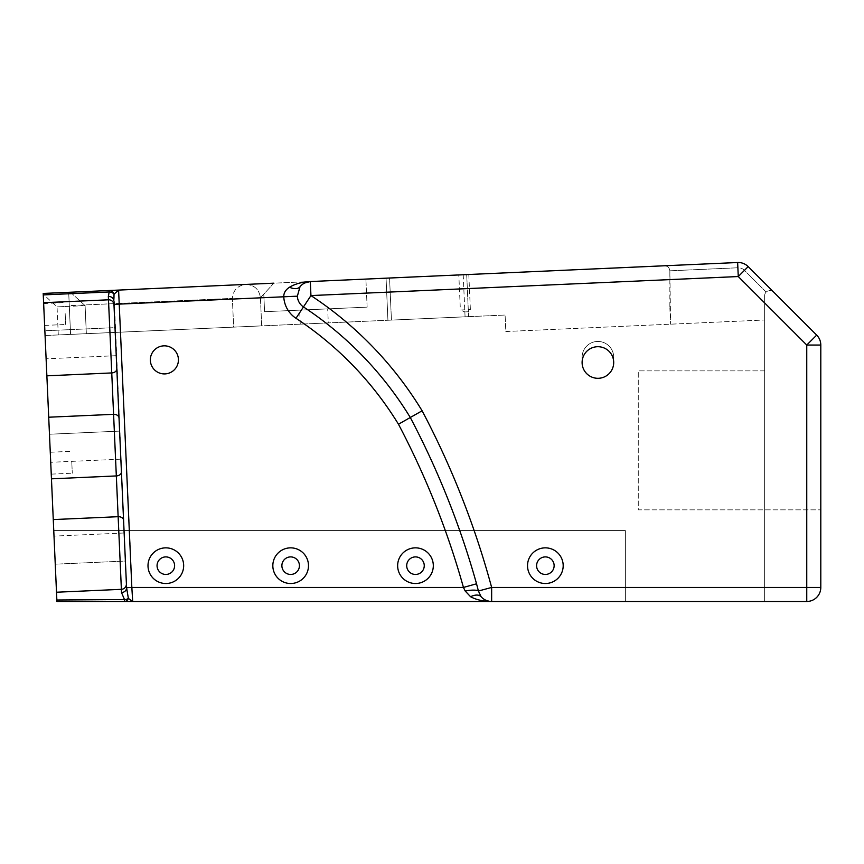 <?xml version="1.0" encoding="UTF-8"?>
<svg xmlns="http://www.w3.org/2000/svg" width="864" height="864" viewBox="0 0 864 864"><rect width="100%" height="100%" fill="white"/><g stroke="black" fill="none" stroke-linecap="round" stroke-linejoin="round"><path stroke-width="0.65" stroke-dasharray="4.32 3.24" d="M505.829 331.517L764.64 319.993L764.64 295.769A5.27 5.27 0 0 1 766.174 292.043A5.27 5.27 0 0 0 764.64 295.769L764.64 601.484L764.64 319.993L505.829 331.517L505.094 315.036L505.829 331.517M669.859 307.703L670.594 324.184L669.859 271.037A5.27 5.27 0 0 0 669.859 270.81C669.395 267.635 667.559 265.961 664.362 265.777L737.64 262.516L664.362 265.777C667.559 265.961 669.395 267.635 669.859 270.81A5.27 5.27 0 0 1 669.859 271.037L669.859 307.703M45.079 335.524L505.094 315.036L45.079 335.524L53.762 530.572L625.374 530.572L625.374 601.484L764.64 601.484L625.374 601.484L625.374 530.572L53.762 530.572L45.079 335.524M613.472 359.878A15.8 15.8 0 0 1 597.899 378.302A15.8 15.8 0 0 1 582.325 359.878A15.8 15.8 0 0 1 597.899 341.442A15.8 15.8 0 0 1 613.472 359.878A15.8 15.8 0 0 0 597.899 341.442A15.8 15.8 0 0 0 582.325 359.878A15.8 15.8 0 0 1 599.216 346.766A15.8 15.8 0 0 1 613.699 362.502A15.8 15.8 0 0 1 596.581 378.248A15.8 15.8 0 0 1 582.325 359.878A15.8 15.8 0 0 0 597.899 378.302A15.8 15.8 0 0 0 613.472 359.878M178.427 359.878A14.04 14.04 0 0 0 157.367 347.717A14.04 14.04 0 0 0 157.367 372.038A14.04 14.04 0 0 0 178.427 359.878A14.04 14.04 0 0 0 164.387 345.838A14.04 14.04 0 0 0 150.347 359.878A14.04 14.04 0 0 1 171.407 347.717A14.04 14.04 0 0 1 171.407 372.038A14.04 14.04 0 0 1 150.347 359.878A14.04 14.04 0 0 0 164.387 373.918A14.04 14.04 0 0 0 178.427 359.878M764.64 370.872L638.269 370.872L638.269 509.857L820.8 509.857L638.269 509.857L638.269 370.872L764.64 370.872M109.123 290.509L118.595 290.088L114.037 294.192A5.27 4.903 87.4 0 0 109.123 290.509L109.188 291.967L43.265 294.905L43.2 293.447L109.123 290.509L68.688 292.313L69.314 306.331L57.046 306.882L69.314 306.331L70.567 334.39L69.282 305.64L232.362 298.372L233.647 327.132L58.288 334.94L233.647 327.132L232.362 298.372L85.061 304.927L85.093 305.629L70.448 292.226L245.786 284.418C254.318 284.893 259.211 289.364 260.431 297.821L261.684 325.879L233.647 327.132L261.684 325.879L260.431 297.821C259.211 289.364 254.318 284.893 245.786 284.418C237.632 285.541 233.161 290.185 232.362 298.372C233.161 290.185 237.632 285.541 245.786 284.418L118.595 290.088L365.893 279.072L245.786 284.418L273.834 283.176L260.431 297.821L273.834 283.176M85.093 305.629L69.314 306.331L68.688 292.313L70.448 292.226L85.093 305.629L86.346 333.688L85.061 304.927M328.309 322.909L300.262 324.162L328.309 322.909L327.683 308.88L299.635 310.133L327.683 308.88M468.266 309.647L466.711 274.579L468.58 316.667L387.925 320.252L391.435 320.101L389.556 278.024L466.711 274.579L386.057 278.176L389.556 278.024L391.435 320.101L468.58 316.667L468.266 309.647L470.372 309.56L460.382 310.003L458.816 274.936M289.483 287.237A14.04 7.744 -141.1 0 0 300.002 286.762A14.04 14.04 0 0 1 310.316 281.545C306.137 281.815 302.702 283.554 300.002 286.762C302.702 283.554 306.137 281.815 310.316 281.545L737.64 262.516A14.04 14.04 0 0 1 748.192 266.62A14.04 14.04 0 0 0 737.64 262.516L737.878 267.775A8.78 8.78 0 0 1 744.466 270.335L766.174 292.043C768.658 290.012 771.142 290.012 773.626 292.043L748.192 266.62L773.626 292.043C771.142 290.012 768.658 290.012 766.174 292.043L744.466 270.335L748.192 266.62L816.685 335.113L806.76 345.038L738.266 276.545L748.192 266.62A14.04 14.04 0 0 0 737.64 262.516L737.878 267.775L669.859 270.81L737.878 267.775A8.78 8.78 0 0 1 744.466 270.335L748.192 266.62A14.04 14.04 0 0 0 737.64 262.516L738.266 276.545L310.943 295.574L295.985 318.287A27.194 27.194 0 0 1 283.781 296.784C283.662 292.993 285.574 289.807 289.483 287.237C295.002 283.9 301.946 282.01 310.316 281.545L310.943 295.574A365.062 365.062 0 0 1 422.118 410.789A856.494 856.494 0 0 1 491.648 587.444L820.8 587.444M118.595 290.088L132.7 601.484L124.308 601.484A5.27 4.46 90 0 0 128.369 598.406L132.7 601.484L56.916 601.484L56.851 600.016L124.459 599.54L124.308 601.484M820.8 370.872L820.8 509.857L820.8 370.872M820.8 345.038L806.76 345.038L806.76 601.484L491.648 601.484C487.458 601.398 483.948 599.81 481.118 596.732C483.948 599.81 487.458 601.398 491.648 601.484C483.278 601.398 476.258 599.81 470.588 596.732A14.04 7.744 -41.4 0 1 481.118 596.732L478.418 591.019L491.648 587.444L491.648 601.484L132.678 601.484L625.374 601.484L625.374 530.572L53.762 530.572L56.916 601.484L625.374 601.484L625.374 530.572L53.762 530.572L56.916 601.484L85.45 601.484M563.188 565.682A17.831 17.831 0 0 1 545.357 583.513A17.831 17.831 0 0 1 527.526 565.682A17.831 17.831 0 0 1 545.357 547.852A17.831 17.831 0 0 1 563.188 565.682A17.831 17.831 0 0 0 545.357 547.852A17.831 17.831 0 0 0 527.526 565.682A17.831 17.831 0 0 0 545.357 583.513A17.831 17.831 0 0 0 563.188 565.682A17.831 17.831 0 0 0 545.357 547.852A17.831 17.831 0 0 0 527.526 565.682A17.831 17.831 0 0 0 545.357 583.513A17.831 17.831 0 0 0 563.188 565.682M43.265 294.905L43.61 302.702L108.486 299.808L108.335 296.417A5.27 4.622 177.5 0 1 113.8 300.802L126.576 587.704A5.27 4.655 -2.5 0 1 121.522 592.585L124.459 599.54A5.27 3.326 -178.4 0 0 128.369 598.406L126.576 587.671L131.836 587.444L463.45 587.444L476.539 583.783L478.418 591.019A14.04 3.499 -11.8 0 0 465.188 591.019L463.45 587.444A829.3 829.3 0 0 0 398.466 424.224A337.878 337.878 0 0 0 295.985 318.287M43.61 302.702L108.486 299.808A5.27 5.27 0 0 1 113.983 304.841A5.27 5.27 0 0 0 108.486 299.808L43.61 302.702L56.851 600.016M126.403 583.837A5.27 5.27 0 0 1 121.381 589.334A5.27 5.27 0 0 0 126.403 583.837L114.037 294.192A5.27 3.791 4.1 0 0 109.188 291.967L108.335 296.417M120.226 445.144L119.61 431.114L120.852 459.173L119.61 431.114L49.475 434.236L50.717 462.294L49.475 434.236L50.717 462.294L49.475 434.236L119.61 431.114M115.625 341.658L114.998 327.629L115.625 341.658M124.146 532.991L54.011 536.112L124.146 532.991L124.772 547.02L124.146 532.991L125.388 561.049L124.146 532.991L125.388 561.049L55.253 564.17L54.011 536.112L55.253 564.17L54.011 536.112L55.253 564.17L125.388 561.049M121.522 592.585L121.381 589.334L56.506 592.229L121.381 589.334L56.506 592.229L121.381 589.334L108.486 299.808A5.27 5.27 0 0 1 113.983 304.841M114.998 327.629L116.251 355.687L114.998 327.629L44.863 330.761L46.116 358.808L44.863 330.761L46.116 358.808L44.863 330.761L114.998 327.629M300.002 286.762L297.356 296.179A13.597 13.597 0 0 0 303.469 306.936A351.464 351.464 0 0 1 410.292 417.506L398.466 424.224M470.588 596.732L465.188 591.019M183.665 565.682A17.831 17.831 0 0 0 165.834 547.852A17.831 17.831 0 0 0 148.003 565.682A17.831 17.831 0 0 0 165.834 583.513A17.831 17.831 0 0 0 183.665 565.682A17.831 17.831 0 0 0 165.834 547.852A17.831 17.831 0 0 0 148.003 565.682A17.831 17.831 0 0 0 165.834 583.513A17.831 17.831 0 0 0 183.665 565.682A17.831 17.831 0 0 0 165.834 547.852A17.831 17.831 0 0 0 148.003 565.682A17.831 17.831 0 0 0 165.834 583.513A17.831 17.831 0 0 0 183.665 565.682M308.491 565.682A17.831 17.831 0 0 0 290.66 547.852A17.831 17.831 0 0 0 272.83 565.682A17.831 17.831 0 0 0 290.66 583.513A17.831 17.831 0 0 0 308.491 565.682A17.831 17.831 0 0 0 290.66 547.852A17.831 17.831 0 0 0 272.83 565.682A17.831 17.831 0 0 0 290.66 583.513A17.831 17.831 0 0 0 308.491 565.682A17.831 17.831 0 0 0 290.66 547.852A17.831 17.831 0 0 0 272.83 565.682A17.831 17.831 0 0 0 290.66 583.513A17.831 17.831 0 0 0 308.491 565.682M433.318 565.682A17.831 17.831 0 0 0 415.476 547.852A17.831 17.831 0 0 0 397.645 565.682A17.831 17.831 0 0 0 415.476 583.513A17.831 17.831 0 0 0 433.318 565.682A17.831 17.831 0 0 0 415.476 547.852A17.831 17.831 0 0 0 397.645 565.682A17.831 17.831 0 0 0 415.476 583.513A17.831 17.831 0 0 0 433.318 565.682A17.831 17.831 0 0 0 415.476 547.852A17.831 17.831 0 0 0 397.645 565.682A17.831 17.831 0 0 0 415.476 583.513A17.831 17.831 0 0 0 433.318 565.682M488.732 601.171L491.648 601.484A14.04 14.04 0 0 1 481.118 596.732M476.539 583.783A842.897 842.897 0 0 0 410.292 417.506L422.118 410.789M424.256 565.682A8.78 8.78 0 0 1 411.091 573.275A8.78 8.78 0 0 1 411.091 558.079A8.78 8.78 0 0 1 424.256 565.682A8.78 8.78 0 0 1 415.476 574.452A8.78 8.78 0 0 1 406.706 565.682A8.78 8.78 0 0 1 415.476 556.902A8.78 8.78 0 0 1 424.256 565.682A8.78 8.78 0 0 0 415.476 556.902A8.78 8.78 0 0 0 406.706 565.682A8.78 8.78 0 0 0 415.476 574.452A8.78 8.78 0 0 0 424.256 565.682M299.43 565.682A8.78 8.78 0 0 1 286.265 573.275A8.78 8.78 0 0 1 286.265 558.079A8.78 8.78 0 0 1 299.43 565.682A8.78 8.78 0 0 1 290.66 574.452A8.78 8.78 0 0 1 281.88 565.682A8.78 8.78 0 0 1 290.66 556.902A8.78 8.78 0 0 1 299.43 565.682A8.78 8.78 0 0 0 290.66 556.902A8.78 8.78 0 0 0 281.88 565.682A8.78 8.78 0 0 0 290.66 574.452A8.78 8.78 0 0 0 299.43 565.682M554.137 565.682A8.78 8.78 0 0 1 540.972 573.275A8.78 8.78 0 0 1 540.972 558.079A8.78 8.78 0 0 1 554.137 565.682A8.78 8.78 0 0 1 540.972 573.275A8.78 8.78 0 0 1 540.972 558.079A8.78 8.78 0 0 1 554.137 565.682A8.78 8.78 0 0 0 540.972 558.079A8.78 8.78 0 0 0 540.972 573.275A8.78 8.78 0 0 0 554.137 565.682M174.604 565.682A8.78 8.78 0 0 1 161.449 573.275A8.78 8.78 0 0 1 161.449 558.079A8.78 8.78 0 0 1 174.604 565.682A8.78 8.78 0 0 1 165.834 574.452A8.78 8.78 0 0 1 157.054 565.682A8.78 8.78 0 0 1 165.834 556.902A8.78 8.78 0 0 1 174.604 565.682A8.78 8.78 0 0 0 165.834 556.902A8.78 8.78 0 0 0 157.054 565.682A8.78 8.78 0 0 0 165.834 574.452A8.78 8.78 0 0 0 174.604 565.682M44.14 314.485L44.626 325.426L44.14 314.485M50.76 463.19L51.246 474.131L50.76 463.19M387.925 320.252L386.057 278.176L387.925 320.252M463.201 274.741L465.07 316.818L464.854 311.915L460.382 310.003M71.798 462.251L72.284 473.191L71.798 462.251M65.178 313.546L65.664 324.486L65.178 313.546M264.568 311.699L367.135 307.13L264.568 311.699L263.779 294.16L264.568 311.699M367.135 307.13L365.893 279.072L367.135 307.13M113.962 304.344L297.356 296.179M116.834 368.82A5.27 3.888 -2.5 0 1 111.748 372.935L46.872 375.829M119.016 417.982A5.27 3.888 -2.5 0 0 113.584 414.331L48.708 417.215M121.424 471.884A5.27 3.823 -2.5 0 1 116.327 475.934L51.451 478.829M123.574 520.279A5.27 3.823 -2.5 0 0 118.141 516.694L53.276 519.577M56.506 592.229L121.381 589.334M468.806 274.493L470.372 309.56L468.364 311.753L464.854 311.915M70.567 334.39L69.314 306.331M307.411 281.988L310.316 281.545M491.648 601.484L486.054 600.318M116.251 355.687L46.116 358.808L116.251 355.687M120.852 459.173L50.717 462.294L120.852 459.173M300.262 324.162L299.635 310.133M51.246 474.131L72.284 473.191L51.246 474.131M50.274 452.25L71.312 451.31L50.274 452.25M44.626 325.426L65.664 324.486L44.626 325.426M43.654 303.545L64.692 302.605L43.654 303.545M58.288 334.94L57.046 306.882L43.232 294.257"/><path stroke-width="1.3" d="M613.699 362.502A15.8 15.8 0 0 1 596.581 378.248A15.8 15.8 0 0 1 582.325 359.878A15.8 15.8 0 0 1 599.216 346.766A15.8 15.8 0 0 1 613.699 362.502M563.188 565.682A17.831 17.831 0 0 1 545.357 583.513A17.831 17.831 0 0 1 527.526 565.682A17.831 17.831 0 0 1 545.357 547.852A17.831 17.831 0 0 1 563.188 565.682M273.834 283.176L43.2 293.447L43.61 302.702L108.486 299.808A5.27 5.27 0 0 1 113.983 304.841L119.61 431.114M118.595 290.088L109.123 290.509A5.27 4.903 87.5 0 1 114.037 294.192L118.595 290.088L119.221 304.117L113.962 304.344M295.985 318.287L310.943 295.574L738.266 276.545L737.64 262.516A14.04 14.04 0 0 1 748.192 266.62L738.266 276.545L806.76 345.038L816.685 335.113A14.04 14.04 0 0 1 820.8 345.038L820.8 587.444L820.8 345.038A14.04 14.04 0 0 0 816.685 335.113L748.192 266.62A14.04 14.04 0 0 0 737.64 262.516L310.316 281.545C301.946 282.01 295.002 283.9 289.483 287.237C285.574 289.807 283.662 292.993 283.781 296.784A27.194 27.194 0 0 0 295.985 318.287A337.878 337.878 0 0 1 398.466 424.224L410.292 417.506A351.464 351.464 0 0 0 303.469 306.936A13.597 13.597 0 0 1 297.356 296.179L300.002 286.762A14.04 7.744 -141.1 0 1 289.483 287.237M820.8 587.444A14.04 14.04 0 0 1 806.76 601.484A14.04 14.04 0 0 0 820.8 587.444L806.76 587.444L806.76 345.038L820.8 345.038A14.04 14.04 0 0 0 820.724 343.624A14.04 14.04 0 0 1 820.8 345.038M398.466 424.224A829.3 829.3 0 0 1 463.45 587.444L465.188 591.019L470.588 596.732A14.04 7.744 -41.4 0 1 481.118 596.732L478.418 591.019L476.539 583.783L463.45 587.444L131.836 587.444L132.7 601.484L128.369 598.406A5.27 4.46 90 0 1 124.308 601.484L124.459 599.54L56.851 600.016L56.916 601.484L806.76 601.484L806.76 587.444L491.648 587.444A856.494 856.494 0 0 0 422.118 410.789A365.062 365.062 0 0 0 310.943 295.574L310.316 281.545A14.04 14.04 0 0 0 300.002 286.762M297.356 296.179L119.221 304.117L131.836 587.444L126.576 587.671L128.369 598.406A5.27 3.326 -178.4 0 1 124.459 599.54L121.522 592.585A5.27 4.655 -2.5 0 0 126.576 587.704L113.983 304.841A5.27 5.27 0 0 0 108.486 299.808A5.27 5.27 0 0 1 113.983 304.841M43.61 302.702L56.851 600.016M43.265 294.905L109.188 291.967L109.123 290.509M108.335 296.417L109.188 291.967A5.27 3.791 4.1 0 1 114.037 294.192L113.8 300.802A5.27 4.622 177.5 0 0 108.335 296.417L111.748 372.935A5.27 3.888 -2.5 0 0 116.834 368.82M56.506 592.229L121.381 589.334A5.27 5.27 0 0 0 126.403 583.837A5.27 5.27 0 0 1 121.381 589.334L121.522 592.585M120.226 445.144L124.146 532.991M125.388 561.049L126.403 583.837M433.318 565.682A17.831 17.831 0 0 1 415.476 583.513A17.831 17.831 0 0 1 397.645 565.682A17.831 17.831 0 0 1 415.476 547.852A17.831 17.831 0 0 1 433.318 565.682M308.491 565.682A17.831 17.831 0 0 1 290.66 583.513A17.831 17.831 0 0 1 272.83 565.682A17.831 17.831 0 0 1 290.66 547.852A17.831 17.831 0 0 1 308.491 565.682M183.665 565.682A17.831 17.831 0 0 1 165.834 583.513A17.831 17.831 0 0 1 148.003 565.682A17.831 17.831 0 0 1 165.834 547.852A17.831 17.831 0 0 1 183.665 565.682M150.347 359.878A14.04 14.04 0 0 0 171.407 372.038A14.04 14.04 0 0 0 171.407 347.717A14.04 14.04 0 0 0 150.347 359.878M470.588 596.732C476.258 599.81 483.278 601.398 491.648 601.484L491.648 587.444L478.418 591.019A14.04 3.499 -11.8 0 0 465.188 591.019M422.118 410.789L410.292 417.506A842.897 842.897 0 0 1 476.539 583.783M481.118 596.732A14.04 14.04 0 0 0 491.648 601.484L491.648 601.484M124.308 601.484L85.45 601.484M424.256 565.682A8.78 8.78 0 0 0 415.476 556.902A8.78 8.78 0 0 0 406.706 565.682A8.78 8.78 0 0 0 415.476 574.452A8.78 8.78 0 0 0 424.256 565.682M299.43 565.682A8.78 8.78 0 0 0 290.66 556.902A8.78 8.78 0 0 0 281.88 565.682A8.78 8.78 0 0 0 290.66 574.452A8.78 8.78 0 0 0 299.43 565.682M554.137 565.682A8.78 8.78 0 0 0 540.972 558.079A8.78 8.78 0 0 0 540.972 573.275A8.78 8.78 0 0 0 554.137 565.682M174.604 565.682A8.78 8.78 0 0 0 165.834 556.902A8.78 8.78 0 0 0 157.054 565.682A8.78 8.78 0 0 0 165.834 574.452A8.78 8.78 0 0 0 174.604 565.682M46.872 375.829L111.748 372.935L113.584 414.331A5.27 3.888 -2.5 0 1 119.016 417.982M48.708 417.215L113.584 414.331L116.327 475.934A5.27 3.823 -2.5 0 0 121.424 471.884M51.451 478.829L116.327 475.934L118.141 516.694A5.27 3.823 -2.5 0 1 123.574 520.279M53.276 519.577L118.141 516.694L121.381 589.334M304.754 282.971L310.316 281.545"/></g></svg>
